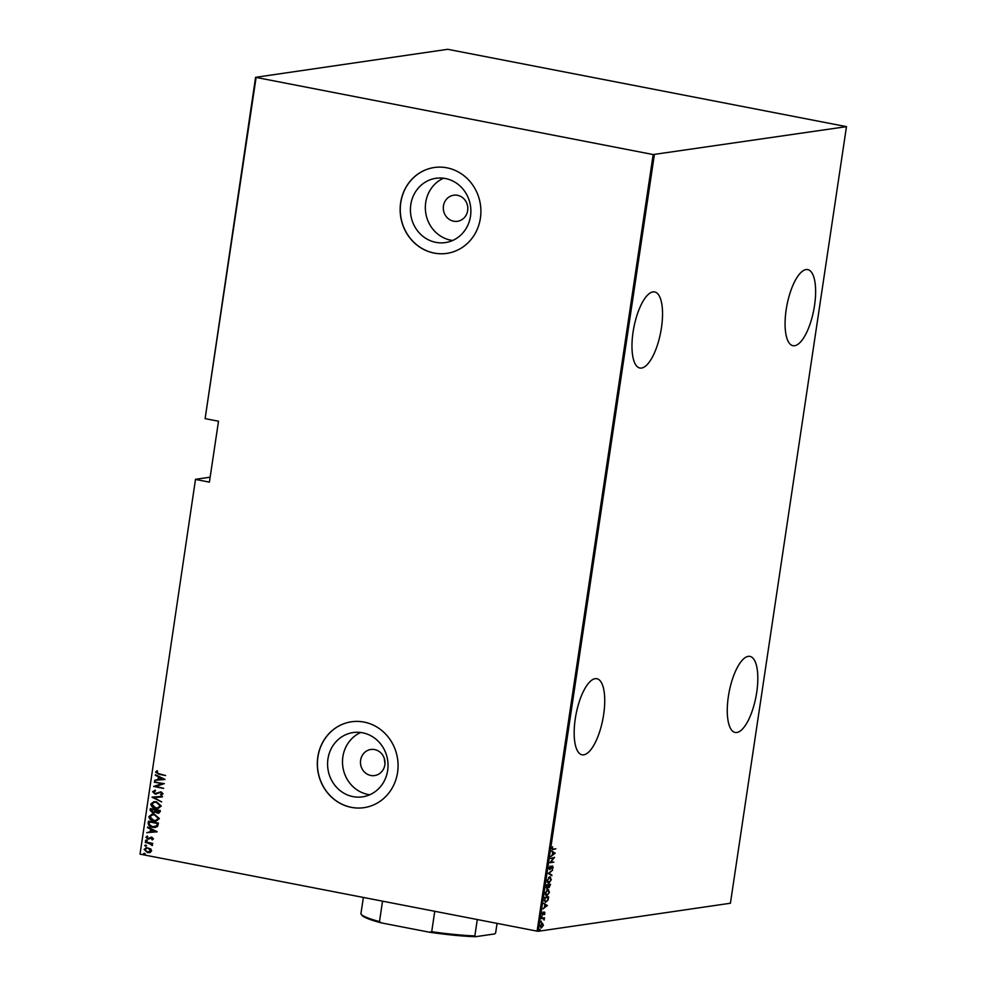 <?xml version="1.0" encoding="UTF-8"?>
<svg xmlns="http://www.w3.org/2000/svg" width="986" height="986" viewBox="0 0 986 986"><rect width="100%" height="100%" fill="white"/><g stroke="black" fill="none" stroke-linecap="round" stroke-linejoin="round"><path stroke-width="1.48" d="M575.269 718.819A38.75 13.619 101 0 0 582.073 754.795A38.75 13.619 101 0 0 603.629 714.69A38.75 13.619 101 0 0 596.826 678.713A38.75 13.619 101 0 0 575.269 718.819M633.074 332.048A38.75 13.619 101 0 0 639.877 368.012A38.75 13.619 101 0 0 661.433 327.919A38.75 13.619 101 0 0 654.63 291.942A38.75 13.619 101 0 0 633.074 332.048M786.175 309.715A38.75 13.619 101 0 0 792.978 345.692A38.75 13.619 101 0 0 814.522 305.586A38.75 13.619 101 0 0 807.731 269.609A38.75 13.619 101 0 0 786.175 309.715M728.371 696.486A38.75 13.619 101 0 0 735.174 732.462A38.75 13.619 101 0 0 756.718 692.357A38.75 13.619 101 0 0 749.927 656.393A38.75 13.619 101 0 0 728.371 696.486M453.634 221.197A13.175 12.239 -98.3 0 0 457.467 221.295A13.175 12.239 -98.3 0 0 467.82 208.551A13.175 12.239 -98.3 0 0 457.504 195.314A13.175 12.239 -98.3 0 0 453.659 195.228A13.175 12.239 -98.3 0 0 443.306 207.96A13.175 12.239 -98.3 0 0 453.634 221.197M370.798 775.477A13.175 12.239 -98.3 0 0 374.631 775.563A13.175 12.239 -98.3 0 0 384.984 762.831A13.175 12.239 -98.3 0 0 374.668 749.594A13.175 12.239 -98.3 0 0 370.822 749.496A13.175 12.239 -98.3 0 0 360.469 762.24A13.175 12.239 -98.3 0 0 370.798 775.477M353.037 796.626A32.489 30.184 -98.3 0 0 362.491 796.848A32.489 30.184 -98.3 0 0 388.04 765.432A32.489 30.184 -98.3 0 0 362.577 732.795A32.489 30.184 -98.3 0 0 353.111 732.561A32.489 30.184 -98.3 0 0 327.574 763.99A32.489 30.184 -98.3 0 0 353.037 796.626M360.728 732.499A32.489 30.184 -98.3 0 0 342.734 765.9A32.489 30.184 -98.3 0 0 367.963 794.445A32.489 30.184 -98.3 0 0 369.799 794.741M435.874 242.359A32.489 30.184 -98.3 0 0 445.327 242.581A32.489 30.184 -98.3 0 0 470.877 211.164A32.489 30.184 -98.3 0 0 445.413 178.515A32.489 30.184 -98.3 0 0 435.948 178.293A32.489 30.184 -98.3 0 0 410.41 209.71A32.489 30.184 -98.3 0 0 435.874 242.359M443.564 178.219A32.489 30.184 -98.3 0 0 425.57 211.62A32.489 30.184 -98.3 0 0 450.799 240.177A32.489 30.184 -98.3 0 0 452.648 240.473M434.16 253.094A43.396 40.315 -98.3 0 0 446.794 253.39A43.396 40.315 -98.3 0 0 480.909 211.423A43.396 40.315 -98.3 0 0 446.904 167.817A43.396 40.315 -98.3 0 0 434.259 167.509A43.396 40.315 -98.3 0 0 400.143 209.488A43.396 40.315 -98.3 0 0 434.16 253.094M434.321 167.509A43.396 40.315 -98.3 0 0 400.254 209.5A43.396 40.315 -98.3 0 0 434.271 253.069A43.396 40.315 -98.3 0 0 446.843 253.39M351.312 807.361A43.396 40.315 -98.3 0 0 363.957 807.67A43.396 40.315 -98.3 0 0 398.073 765.691A43.396 40.315 -98.3 0 0 364.056 722.085A43.396 40.315 -98.3 0 0 351.423 721.789A43.396 40.315 -98.3 0 0 317.307 763.756A43.396 40.315 -98.3 0 0 351.312 807.361M351.484 721.777A43.396 40.315 -98.3 0 0 317.418 763.768A43.396 40.315 -98.3 0 0 351.435 807.349A43.396 40.315 -98.3 0 0 364.007 807.657M140.037 854.135L195.499 479.319L140.037 854.135L537.111 931.141L653.176 154.555L846.481 126.639L447.693 49.3L255.584 77.327L653.176 154.555M210.141 477.187L195.499 479.319M540.981 927.875L540.414 925.743L542.275 923.056L543.422 925.299L541.24 927.974M542.275 923.056L542.805 923.857M541.597 918.212L544.494 917.793L544.099 920.123L543.459 918.582L541.597 918.212M543.459 918.582L541.536 918.57M542.534 914.761L542.83 912.149L542.941 914.281L544.642 912.161L544.617 914.564L544.568 912.703L542.682 914.811M544.864 913.307L544.001 912.592M542.263 913.43L542.941 914.281M544.642 912.161L544.876 913.196M546.527 901.598L545.283 902.239L544.691 897.445L548.66 896.866L548.031 900.169L545.381 902.35M546.712 888.312L546.577 884.873L550.545 884.294L549.091 887.585L548.352 886.993L546.922 888.398M548.672 887.499L548.019 886.932M548.29 873.386L552.665 870.083L549.042 873.349L551.827 875.679L548.29 873.386M550.521 858.498L554.563 857.376L550.804 862.06L553.849 862.158L549.88 862.738L553.639 858.042L550.521 858.498M555.254 848.847L552.517 849.587L551.926 848.428L552.604 846.826L552.32 848.404L553.22 849.143L555.857 848.761L552.382 849.722M551.938 848.33L553.22 849.143M654.371 154.666L538.307 931.265L730.416 903.238L846.481 126.639M555.204 853.136L550.804 856.587L552.296 854.924L552.69 852.261L551.642 850.98L555.18 853.272M552.456 866.102L553.158 867.47L552.246 869.208L552.394 866.645L549.794 869.701L548.992 868.062L550.139 866.041L549.88 869.147L552.653 866.102M549.005 867.939L549.88 869.147M552.764 867.47L552.394 866.645L551.248 867.027M549.707 876.8L551.322 879.722L548.746 883.357L547.144 880.387L550.151 876.8M549.325 882.63L548.302 883.345M547.822 889.372L549.448 892.305L546.873 895.929L545.27 892.959L548.265 889.372M547.452 895.202L546.417 895.917M547.378 905.468L542.978 908.919L544.469 907.268L544.876 904.606L543.816 903.324L547.353 905.616M542.177 916.13L541.45 917.103M541.425 921.183L540.685 922.169M540.192 929.379L539.465 930.365M256.089 77.537L205.113 418.631L255.584 77.327M150.192 852.471L147.506 852.631L144.116 849.439L146.409 847.652L150.722 848.86L151.659 850.906L149.305 852.693M145.373 841.945L152.657 843.363L151.499 843.696L152.51 845.162L145.373 841.945M153.459 838.864L152.238 839.899L151.671 839.394L152.571 838.679L151.684 837.829L147.838 839.049L145.94 837.262L147.124 836.103L147.74 836.609L146.84 837.422L147.875 838.494L151.733 837.274L153.459 838.864M152.423 839.825L151.893 839.369L152.793 838.642L150.994 837.866M148.997 839.049L145.94 837.262M147.875 838.494L149.453 837.903M149.687 837.866L151.733 837.274M148.183 823.137L148.467 821.178L158.438 823.113L157.587 826.33L155.332 827.439L152.559 827.316C149.897 827.057 148.43 825.664 148.183 823.137L148.689 821.215M150.353 808.606L160.324 810.541L160.139 811.737L158.647 813.24L155.369 812.082L152.633 812.846L150.094 810.295L150.353 808.606M152.066 797.119L162.444 796.318L153.976 797.563L161.605 801.926L152.066 797.119M154.297 782.231L164.342 783.611L155.85 786.323L163.627 788.393L153.656 786.471L162.135 783.747L154.592 781.725M159.005 773.714L165.549 775.551L158.82 774.244L155.541 772.087L156.922 770.781L157.637 771.274L156.564 772.334L159.005 773.714M196.017 479.541L209.402 482.129L218.51 421.219L205.113 418.631M164.982 779.384L154.58 780.32L157.994 779.458L158.389 776.808L155.418 774.713L164.982 779.384M152.608 791.733L155.073 790.254L155.505 790.883L153.631 791.943L155.135 793.496L160.989 791.82L163.084 793.779L161.162 795.086L160.619 794.457L162.074 793.52L160.952 792.374L155.036 794.05L152.608 791.733L155.295 790.217M155.135 793.496L160.989 791.82M161.371 795.036L160.841 794.42L162.308 793.483L161.174 792.35L159.596 792.534M156.454 801.766L161.26 806.03L158.117 808.446L155.529 808.335C152.879 808.015 151.302 806.585 150.772 804.058L153.902 801.68L156.454 801.766M154.58 814.35L159.375 818.614L156.244 821.018L153.643 820.919C151.006 820.586 149.416 819.156 148.886 816.63L152.029 814.251L154.58 814.35M157.156 831.716L146.754 832.652L150.168 831.802L150.575 829.14L147.592 827.057L157.156 831.716M146.384 840.035L147.124 840.738L146.211 841.132L145.46 840.417L146.606 839.998M147.124 840.738L145.694 840.38M145.62 845.088L146.372 845.803L145.46 846.185L144.708 845.47L145.854 845.051M146.372 845.803L144.942 845.446M144.4 853.284L145.152 853.999L144.239 854.381L143.488 853.679L144.622 853.26M145.152 853.999L143.709 853.642M538.307 931.265L537.111 931.141M384.207 758.16L384.971 763.571M165.562 775.477L159.042 774.22L155.541 772.087M155.776 772.063L157.156 770.756M164.958 779.495L154.58 780.32M158.389 776.808L157.994 779.458M158.623 776.771L155.332 775.304M163.047 779.076L159.596 777.251L159.054 779.384L163.047 779.076L159.375 777.276M163.639 788.319L153.656 786.471M153.902 786.31L162.135 783.747M162.357 783.722L154.519 782.194M155.369 793.471L156.38 793.434L155.369 793.471M161.174 792.35L159.831 792.51L161.174 792.35M156.429 794.05L155.036 794.05M155.27 794.013L152.842 791.696M162.357 796.91L153.976 797.563M161.63 801.791L152.041 797.255M158.241 808.421L155.529 808.335M155.751 808.31C153.113 807.978 151.524 806.56 150.994 804.021L150.772 804.058M150.994 804.021L154.013 801.655M157.76 807.854L160.459 805.833L156.601 802.284L154.482 802.222M155.603 807.793L157.637 807.867L160.225 805.87L156.38 802.321L154.371 802.247L151.795 804.231L155.603 807.793M158.758 813.228L157.378 813.203M157.612 813.167L155.369 812.082M154.062 812.871L152.633 812.846M152.855 812.809L150.094 810.295M150.328 810.258L150.562 808.643M152.941 812.267L154.876 811.527L155.221 810.036L151.524 809.309L151.166 810.159L153.606 812.304M158.253 812.661L157.44 812.649L159.214 810.886L156.022 810.27L157.44 812.649M157.674 812.612L159.449 810.849L156.022 810.27M154.876 811.527L154.999 810.061L151.289 809.346M152.707 812.291L154.654 811.564M156.355 821.005L153.643 820.919M153.878 820.882C151.228 820.562 149.638 819.132 149.12 816.593L148.886 816.63M149.12 816.593L152.14 814.239M155.874 820.426L158.573 818.405L154.728 814.855L152.608 814.806M153.73 820.364L155.763 820.438L158.352 818.442L154.506 814.892L152.497 814.818L149.921 816.802L153.73 820.364M155.443 827.414L152.559 827.316M152.781 827.279C150.118 827.032 148.664 825.639 148.405 823.1M154.901 826.835L156.922 825.787L157.563 823.421L149.416 821.917L149.28 824.53L152.645 826.761L156.7 825.812L157.341 823.458L149.416 821.917M157.144 831.839L146.754 832.652M150.575 829.14L150.168 831.802M150.796 829.115L147.506 827.648M155.221 831.42L151.782 829.583L151.24 831.716L155.221 831.42L151.548 829.62M151.906 837.792L151.228 837.829L151.906 837.792M149.219 839.012L148.06 839.012M146.162 837.225L147.358 836.066M148.11 838.457L148.824 838.433L148.11 838.457M150.796 837.237L151.955 837.237M147.358 840.713L146.446 841.095M152.583 843.831L151.499 843.696M152.3 845.557L151.462 845.199M151.856 844.866L150.217 843.572M150.451 843.535L145.287 842.488M146.594 845.766L145.681 846.148M150.414 852.446L147.506 852.631M147.727 852.594L144.116 849.439M144.338 849.402L146.532 847.627M149.034 852.114L150.994 850.696L148.381 848.219L146.877 848.194M147.58 852.077L150.759 850.733L148.147 848.256L146.766 848.207L145.016 849.612L147.58 852.077M145.373 853.962L144.461 854.344M551.753 848.293L552.641 849.032L551.753 848.293M554.613 853.161L553.06 852.483L552.296 854.911M551.605 851.201L554.637 853.026M552.357 854.517L554.428 853.309M553.282 862.047L549.966 862.528M550.545 858.301L553.639 858.042M549.313 869.036L548.82 867.902L549.658 869.11M551.889 865.991L552.591 867.36M552.197 867.36L551.827 866.534L552.197 867.36M551.926 875.087L549.042 873.349M549.855 876.788L550.693 877.922M547.218 882.162L548.204 882.704M549.683 877.343L548.586 877.392M548.832 882.803L550.915 879.82L549.621 877.343L547.55 880.301L548.832 882.803L547.908 882.692M547.785 886.882L546.577 888.287M546.306 887.585L546.996 887.807M546.392 886.094L547.23 887.856L548.327 885.514L546.527 885.218M548.154 885.342L548.919 886.981M548.339 885.379L548.598 886.919M549.165 887.03L550.052 884.898L548.191 885.108M550.052 884.898L548.783 885.083M546.54 887.733L547.23 887.856M546.515 885.28L546.774 886.167M548.376 885.145L546.897 885.354M547.982 889.36L548.82 890.494M545.344 894.733L546.318 895.276M547.809 889.914L546.7 889.964M546.947 895.374L549.042 892.392L547.748 889.914L545.677 892.872L546.947 895.374L546.034 895.263M544.173 900.366L545.369 901.697M544.309 900.391L545.295 901.709M545.936 901.808L547.711 899.898L548.179 897.47L544.642 897.79M548.179 897.47L545.024 897.926L544.74 900.477M546.786 905.505L545.233 904.828L544.925 906.923L546.601 905.653M543.791 903.533L546.811 905.358M543.311 913.504L543.348 914.527M542.362 914.17L542.029 913.381L542.781 914.244M544.075 912.05L544.654 913.159M543.409 918.286L543.705 919.457M542.103 927.074L540.969 927.875M541.708 922.945L542.645 923.451M542.066 923.586L541.425 923.549M541.622 927.432L543.064 925.349L542.189 923.611L540.772 925.681L541.622 927.432L540.821 927.321M497.067 923.377L495.638 932.879L494.664 933.915L475.56 936.7A67.258 7.691 -171.5 0 1 429.44 932.214L381.471 922.921A67.258 7.691 -171.5 0 1 361.936 915.255L361.147 914.219A68.194 7.789 8.5 0 0 379.487 921.59L381.471 922.921M477.298 919.544L474.858 935.911L475.56 936.7M382.543 901.167L379.487 921.59M429.44 932.214L431.708 931.721A68.194 7.789 8.5 0 0 474.858 935.911M434.752 911.286L431.708 931.721M363.366 897.445L360.913 913.812A68.194 7.789 8.5 0 0 361.147 914.219"/></g></svg>
